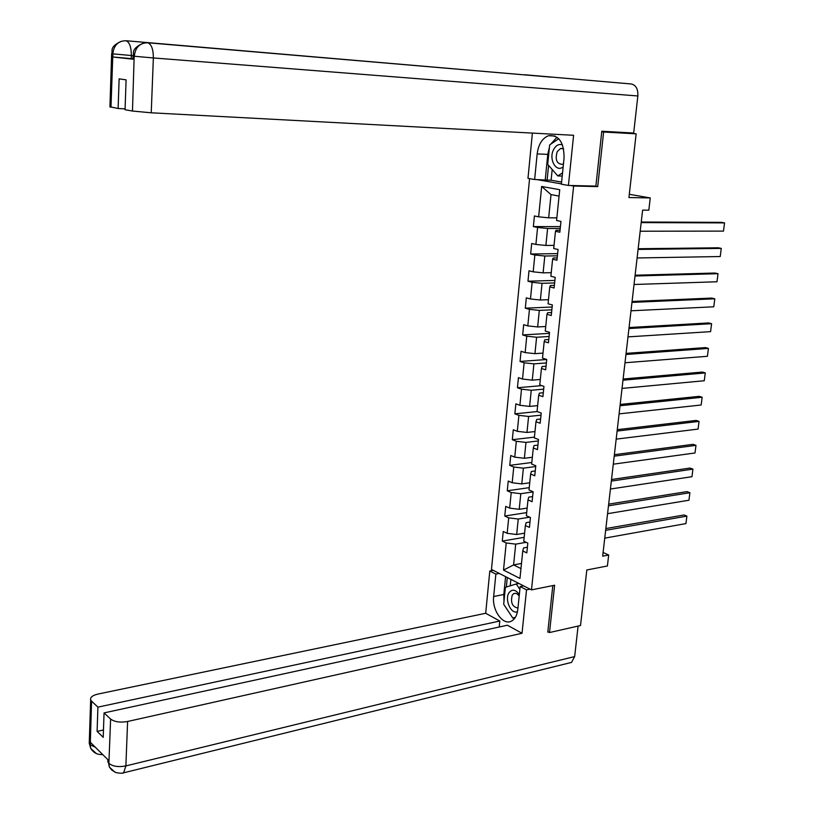 <?xml version="1.0" encoding="UTF-8"?>
<svg xmlns="http://www.w3.org/2000/svg" width="814" height="814" viewBox="0 0 814 814"><rect width="100%" height="100%" fill="white"/><g stroke="black" fill="none" stroke-linecap="round" stroke-linejoin="round"><path stroke-width="1.22" d="M529.578 178.622L491.473 569.444L531.481 589.885L573.636 186.03L570.563 185.49M547.842 631.654L549.511 632.549L580.524 625.518L586.813 569.993L607.407 565.964L608.679 555.026L603.093 552.482M626.577 132.621L636.141 133.842L628.937 197.548L650.254 197.934L629.303 194.292M594.627 186.08L597.72 186.61L603.622 132.021L601.739 131.776M603.622 132.021L636.141 133.842M536.772 179.568L561.426 183.883M527.401 547.232L523.555 547.914L522.771 550.956L526.811 552.899L527.818 543.121L523.768 541.198L525.366 525.529L529.446 527.411L530.453 517.541L526.373 515.7L527.991 499.898L532.091 501.699L533.109 491.748L529.008 489.987L530.636 474.053L534.757 475.773L535.795 465.74L531.664 464.051L533.302 447.985L537.454 449.623L538.492 439.509L534.33 437.901L535.988 421.703L540.17 423.26L541.218 413.054L537.037 411.528L538.705 395.197L542.907 396.662L543.966 386.375L539.753 384.941L541.442 368.457L545.665 369.841L546.733 359.473L542.5 358.119L544.2 341.493L548.453 342.796L549.531 332.326L545.268 331.064L546.977 314.306L551.261 315.517L552.35 304.955L548.056 303.785L549.786 286.874L554.1 287.993L555.199 277.35L550.875 276.261L552.614 259.208L556.959 260.236L558.068 249.491L553.713 248.504L555.474 231.298L559.839 232.234L560.958 221.398L556.572 220.502L559.727 189.713L541.666 186.457L551.017 194.607L548.667 217.816L556.847 217.867M522.771 550.956L519.963 578.418L503.51 570.085L506.206 542.958L502.299 541.076L524.165 537.342M541.666 186.457L538.644 216.829L534.422 215.954L533.363 226.577L537.586 227.472L535.897 244.444L531.695 243.488L530.657 254.009L534.849 255.006L533.18 271.825L528.998 270.777L527.971 281.217L532.132 282.295L530.474 298.972L526.332 297.843L525.305 308.18L529.446 309.351L527.798 325.895L523.677 324.674L522.659 334.93L526.77 336.182L525.142 352.584L521.052 351.282L520.044 361.457L524.124 362.79L522.507 379.049L518.437 377.665L517.439 387.759L521.499 389.173L519.902 405.301L515.852 403.836L514.865 413.838L518.905 415.344L517.307 431.328L513.288 429.782L512.311 439.702L516.32 441.29L514.743 457.153L510.744 455.514L509.778 465.364L513.756 467.022L512.199 482.753L508.231 481.043L507.264 490.801L511.223 492.541L509.666 508.139L505.728 506.359L504.772 516.045L508.699 517.857L507.163 533.333L503.245 531.471L502.299 541.076M650.254 197.934L648.819 210.195L642.622 210.124L602.665 556.166L608.679 555.026M525.366 525.529L526.139 522.639L529.995 522.018M524.592 533.17L516.676 534.503L518.243 519.027L529.68 517.195M507.163 533.333L516.676 534.503M508.699 517.857L518.243 519.027M527.991 499.898L528.754 497.161L532.61 496.591M527.157 508.078L519.22 509.31L520.797 493.691L533.099 491.9M509.666 508.139L519.22 509.31M511.223 492.541L520.797 493.691M530.636 474.053L531.379 471.479L535.256 470.95M529.741 482.773L521.784 483.903L523.382 468.162L535.714 466.524M512.199 482.753L521.784 483.903M513.756 467.022L523.382 468.162M533.302 447.985L534.035 445.573L537.922 445.105M532.356 457.264L524.379 458.282L525.976 442.409L538.349 440.954M514.743 457.153L524.379 458.282M516.32 441.29L525.976 442.409M535.988 421.703L536.711 419.454L540.598 419.037M534.981 431.552L526.984 432.448L528.601 416.453L541.005 415.16M517.307 431.328L526.984 432.448M518.905 415.344L528.601 416.453M538.705 395.197L539.407 393.111L543.314 392.755M537.637 405.616L529.619 406.41L531.247 390.272L543.681 389.153M519.902 405.301L529.619 406.41M521.499 389.173L531.247 390.272M541.442 368.457L542.124 366.544L546.041 366.239M540.313 379.466L532.275 380.148L533.913 363.868L546.377 362.932M522.507 379.049L532.275 380.148M524.124 362.79L533.913 363.868M544.2 341.493L544.871 339.753L548.789 339.509M543.009 353.093L534.951 353.663L536.599 337.25L549.104 336.497M525.142 352.584L534.951 353.663M526.77 336.182L536.599 337.25M546.977 314.306L547.629 312.739L551.566 312.556M545.726 326.506L537.647 326.953L539.316 310.399L551.851 309.829M527.798 325.895L537.647 326.953M529.446 309.351L539.316 310.399M549.786 286.874L550.427 285.49L554.375 285.358M548.473 299.694L540.364 300.01L542.053 283.323L554.619 282.936M530.474 298.972L540.364 300.01M532.132 282.295L542.053 283.323M552.614 259.208L553.235 257.997L557.193 257.936M551.241 272.649L543.111 272.853L544.81 256.013L557.417 255.82M533.18 271.825L543.111 272.853M534.849 255.006L544.81 256.013M555.474 231.298L556.074 230.281L560.042 230.281M554.029 245.37L545.879 245.452L547.598 228.469L560.225 228.48M535.897 244.444L545.879 245.452M537.586 227.472L547.598 228.469M538.644 216.829L548.667 217.816M597.72 186.61L573.636 186.03M549.511 632.549L554.619 585.235L531.481 589.885M559.076 196.093L551.017 194.607M521.489 563.461L513.603 564.916L520.97 568.589M526.149 542.327L515.7 544.139L513.603 564.916L503.51 570.085M506.206 542.958L515.7 544.139M533.363 226.577L560.419 226.607M530.657 254.009L557.641 253.632M527.971 281.217L554.883 280.433M525.305 308.18L552.136 307.01M522.659 334.93L549.43 333.364M520.044 361.457L546.733 359.503M517.439 387.759L541.768 385.622M514.865 413.838L537.138 411.569M512.311 439.702L534.411 437.138M509.778 465.364L531.817 462.494M507.264 490.801L529.242 487.647M504.772 516.045L526.689 512.596M641.178 222.598L724.541 222.904L721.458 222.344L641.249 222.019M640.18 231.217L723.483 231.105L724.541 222.904L723.483 231.105M562.515 144.963C559.025 143.671 556.074 145.157 553.673 149.44C548.392 158.883 556.033 173.006 563.166 166.829M563.634 148.84L560.541 148.463L557.183 151.679C554.985 159.646 556.684 163.868 562.291 164.347L563.491 163.726M562.555 172.843L557.794 175.926L547.71 164.367L549.654 144.902L558.75 138.726M562.22 176.058L557.794 175.926M519.332 594.607C515.628 589.438 512.189 588.827 509.004 592.765C504.344 599.46 511.08 614.662 517.47 611.69M519.179 596.102C517.46 593.599 515.628 592.785 513.695 593.66L512.26 595.075C510.388 602.594 512.291 606.929 517.958 608.058M515.343 617.348L512.789 618.06L503.693 604.253L505.382 587.321L516.259 583.964L519.871 589.346M518.894 583.455L516.259 583.964M515.221 617.541L512.789 618.06M631.338 83.984L524.552 74.735L631.338 83.984C635.968 85.094 638.145 89.082 637.85 95.971L633.679 133.028L601.8 131.227L595.879 186.111L568.416 185.439L561.385 184.208L564.071 158.069C564.041 142.257 558.842 134.798 548.483 135.704C542.216 138.288 538.441 144.363 537.159 153.917L534.635 179.518L527.981 178.347L532.387 133.089M568.416 185.439L573.605 135.287L151.231 112.8L132.468 111.05L125.061 109.737L126.099 79.843L119.129 78.856L118.122 108.496L109.931 106.776M552.187 169.505L551.109 180.24L534.635 179.518M551.109 180.24L561.609 182.061M132.936 58.761L112.851 56.99L132.916 59.208M118.122 108.496L125.091 108.883M112.851 56.99L112.871 53.541C113.909 45.177 118.244 40.914 125.875 40.731L525.6 74.969M557.02 137.2L550.742 144.159M549.43 147.11L547.781 154.365L537.159 153.917M545.238 179.802L547.781 154.365M548.585 165.384L547.11 180.128M133.028 56.034L134.188 56.237L134.076 59.432M550.844 77.127L147.568 42.755C139.805 42.969 135.399 47.344 134.351 55.881M503.988 601.322L503.805 594.485L493.66 596.52C491.839 610.469 503.418 626.292 511.803 620.909C515.14 618.884 517.144 615.038 517.816 609.391L520.156 586.568L526.526 589.835L522.028 633.282L127.605 721.479L125.875 765.913L574.653 656.593L578.103 626.068M493.66 596.52L495.858 574.104L489.804 571.001L485.693 613.278L499.806 621.041L97.924 707.132L91.575 701.18L90.242 745.014L90.446 742.368L108.883 760.683L108.873 763.593L110.612 719.057C114.56 721.937 120.228 722.751 127.605 721.479M499.216 626.994L499.806 621.041M103.47 729.975L97.1 731.41L103.215 737.342L104.06 712.901L507.387 625.223L522.028 633.282M523.656 585.887L520.156 586.568M530.026 589.143L526.526 589.835M493.274 570.36L489.804 571.001M499.328 573.453L495.858 574.104M485.693 613.278L97.904 694.077C92.531 695.37 90.11 697.293 90.659 699.867L91.575 701.18M574.653 656.593L571.53 662.413L569.24 662.972M104.06 712.901L110.612 719.057M97.1 731.41L97.924 707.132M548.443 631.979L547.791 632.132L552.808 585.602M505.219 606.562L512.393 617.46M513.146 617.989L514.387 618.701M503.805 594.485L505.596 576.658M513.705 617.867L514.845 618.101M507.285 577.523L506.339 587.036M510.866 579.354L510.215 585.836M95.401 747.293L90.364 744.871M96.317 753.51L90.751 748.442L90.232 745.034M114.866 772.15L109.361 767.053L108.873 763.603M638.084 249.42L721.265 248.402L718.202 247.792L638.166 248.728M637.097 257.967L720.227 256.532L721.265 248.402L720.227 256.532M635.012 276.007L718.019 273.697L714.977 273.036L635.103 275.224M634.035 284.493L716.981 281.766L718.019 273.697L716.981 281.766M631.969 302.391L714.794 298.799L711.772 298.077L632.071 301.485M630.992 310.795L713.766 306.797L714.794 298.799L713.766 306.797M628.947 328.541L711.599 323.697L708.587 322.934L629.059 327.543M627.981 336.884L710.581 331.644L711.599 323.697L710.581 331.644M625.956 354.487L708.424 348.412L705.443 347.588L626.078 353.388M624.999 362.759L707.417 356.288L708.424 348.412L707.417 356.288M622.985 380.219L705.28 372.924L702.309 372.059L623.117 379.019M622.028 388.42L704.273 380.738L705.28 372.924L704.273 380.738M620.034 405.748L702.156 397.252L699.206 396.337L620.187 404.446M619.098 413.878L701.159 405.006L702.156 397.252L701.159 405.006M617.114 431.064L699.053 421.387L696.123 420.431L617.266 429.67M616.178 439.133L698.066 429.09L699.053 421.387L698.066 429.09M614.214 456.176L695.98 445.35L693.06 444.332L614.387 454.69M613.288 464.184L695.003 452.981L695.98 445.35L695.003 452.981M611.334 481.094L692.928 469.118L690.028 468.06L611.518 479.507M610.419 489.031L691.961 476.699L692.928 469.118L691.961 476.699M608.485 505.799L689.906 492.714L687.016 491.605L608.679 504.131M607.57 513.685L688.939 500.234L689.906 492.714L688.939 500.234M605.647 530.321L686.894 516.117L684.035 514.977L605.85 528.561M604.751 538.135L685.937 523.585L686.894 516.117L685.937 523.585M112.871 53.521L110.969 107.224M132.468 111.05L134.188 56.237M637.85 95.971L153.358 57.947L151.231 112.8M133.028 55.647L131.349 55.515L131.247 58.628M125.875 40.731C129.467 41.982 131.288 46.907 131.349 55.515L112.953 53.877M147.568 42.755C151.373 43.997 153.307 49.064 153.358 57.947L134.442 56.268M111.65 53.663L112.719 53.846M109.015 763.451C112.932 766.473 118.549 767.297 125.875 765.913L123.647 772.801L121.713 773.198M89.306 741.412L89.245 743.274L90.161 744.657M107.886 759.716L107.814 761.721L108.791 763.227M563.125 148.586L560.541 148.463M515.425 593.304L513.695 593.66M555.026 136.04L548.483 135.704M142.501 43.488C130.24 49.41 134.493 53.297 133.028 56.095L132.916 59.28M121.042 41.382C108.761 47.253 113.115 51.109 111.65 53.714L109.921 106.99M571.53 662.413L123.647 772.801C122.782 773.453 120.218 773.381 115.954 772.588L111.722 770.034L109.361 767.053M90.751 748.442C93.63 752.919 97.588 754.934 102.645 754.486M90.72 748.361L89.245 743.274L90.659 699.867M109.33 766.961L107.886 759.686"/></g></svg>
